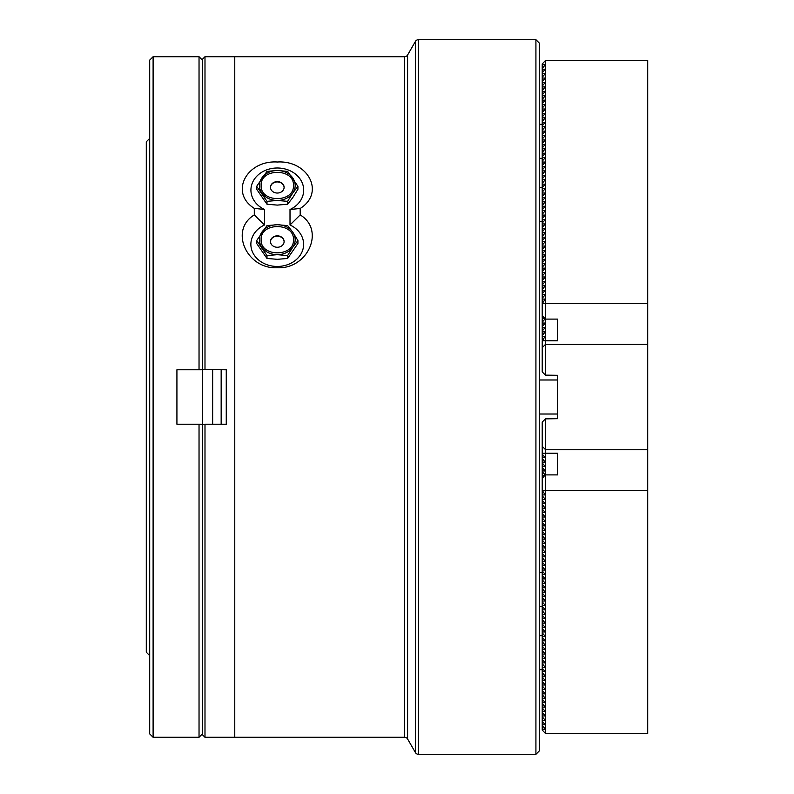 <?xml version="1.0" encoding="UTF-8"?>
<svg xmlns="http://www.w3.org/2000/svg" width="794" height="794" viewBox="0 0 794 794"><rect width="100%" height="100%" fill="white"/><g stroke="black" fill="none" stroke-linecap="round" stroke-linejoin="round"><path stroke-width="1.19" d="M535.92 754.3L539.325 750.896L539.325 43.104L535.92 39.7L535.92 754.3L418.398 754.3A3.404 3.404 0 0 1 415.451 752.603L407.59 738.986A3.404 3.404 0 0 0 404.642 737.289L234.766 737.289L234.766 56.711L234.766 737.289L204.991 737.289L204.991 424.224L202.44 424.423L202.44 369.577L226.26 369.776L226.26 424.224L204.991 424.224M535.92 39.7L418.398 39.7A3.404 3.404 0 0 0 415.451 41.397L415.451 752.603M415.451 41.397L407.59 55.014A3.404 3.404 0 0 1 404.642 56.711L204.991 56.711L204.991 369.776M300.192 208.475L300.192 214.926C325.52 230.121 307.695 269.434 277.245 267.727C246.894 269.444 228.91 230.21 254.298 214.926L254.298 208.395C228.98 192.406 246.994 160.011 277.374 162.016C307.705 160.11 325.639 192.466 300.192 208.475L290.009 209.497A26.371 22.113 0 0 0 297.651 176.04A26.371 22.113 0 0 0 257.038 175.96A26.371 22.113 0 0 0 264.491 209.447L254.298 208.395M254.298 214.926L264.491 224.98A26.371 22.113 0 0 0 251.708 249.862A26.371 22.113 0 0 0 277.245 266.456A26.371 22.113 0 0 0 302.782 249.862A26.371 22.113 0 0 0 290.009 224.98L300.192 214.926M290.009 224.98L290.009 209.497M264.491 209.447L264.491 224.98M226.26 369.776L226.26 385.09M226.26 408.91L226.26 424.224M204.991 56.711L202.44 59.262L202.44 734.738L204.991 737.289M539.325 231.957L539.325 379.989L557.527 379.989M557.527 414.011L539.325 414.011L539.325 562.043M545.617 453.205L557.527 453.205L557.527 474.891L545.617 474.891L545.617 453.205L542.223 453.285L542.223 446.337L545.617 449.741L647.706 449.741L647.706 303.576L545.617 303.576L545.617 60.453L647.706 60.453L647.706 303.576M545.279 374.967L545.279 344.596L542.223 347.663L542.223 371.9L545.448 375.135L545.617 319.109L557.527 319.109L557.527 340.795L545.617 340.795M545.448 375.135L557.527 375.304L557.527 418.696L545.448 418.865L545.448 449.573M545.448 344.427L647.706 344.259M545.279 453.285L545.448 418.865M542.223 446.337L542.223 422.1L545.279 419.034M212.653 369.776L212.653 424.224M221.159 424.224L221.159 369.776M292.778 177.995A17.865 14.987 180 0 1 295.169 185.478A17.865 14.987 180 0 1 292.778 192.972L297.929 186.352L287.617 171.365L277.305 170.502L266.992 171.365L256.67 186.352L266.992 201.339L277.305 200.465L287.617 201.339L292.778 192.972A17.865 14.987 180 0 1 277.305 200.465A17.865 14.987 180 0 1 261.831 192.972A17.865 14.987 180 0 1 261.831 177.995A17.865 14.987 180 0 1 277.305 170.502A17.865 14.987 180 0 1 292.778 177.995M284.103 187.483A6.809 5.707 0 0 0 277.305 181.935A6.809 5.707 0 0 0 270.496 187.483M277.305 181.627A6.809 5.707 0 0 0 270.496 187.334A6.809 5.707 0 0 0 277.305 193.041A6.809 5.707 0 0 0 284.113 187.334A6.809 5.707 0 0 0 277.305 181.627M297.929 186.352L297.929 189.25L292.778 197.607L287.617 204.227L277.305 205.1L266.992 204.227L256.67 189.25L256.67 186.352M287.617 204.227L287.617 201.339M266.992 204.227L266.992 201.339M261.137 185.478C260.144 202.956 294.445 202.986 293.462 185.478C294.465 168.01 260.154 167.971 261.137 185.478M292.778 232.215A17.865 14.987 180 0 1 295.169 239.709A17.865 14.987 180 0 1 292.778 247.202L297.929 240.572L292.778 232.215L287.617 225.595L277.305 224.722L266.992 225.595L256.67 240.572L266.992 255.559L277.305 254.685L287.617 255.559L292.778 247.202A17.865 14.987 180 0 1 277.305 254.685A17.865 14.987 180 0 1 261.831 247.202A17.865 14.987 180 0 1 261.831 232.215A17.865 14.987 180 0 1 277.305 224.722A17.865 14.987 180 0 1 292.778 232.215M284.103 241.713A6.809 5.707 0 0 0 277.305 236.165A6.809 5.707 0 0 0 270.496 241.713M277.305 235.848A6.809 5.707 0 0 0 270.496 241.555A6.809 5.707 0 0 0 277.305 247.262A6.809 5.707 0 0 0 284.113 241.555A6.809 5.707 0 0 0 277.305 235.848M297.929 240.572L297.929 243.47L287.617 258.457L277.305 259.32L266.992 258.457L256.67 243.47L256.67 240.572M287.617 258.457L287.617 255.559M266.992 258.457L266.992 255.559M261.137 239.709C260.144 257.177 294.445 257.216 293.462 239.709C294.465 222.231 260.154 222.201 261.137 239.709M545.617 60.453L545.448 80.313M545.448 60.543L542.223 63.947L542.223 64.79L545.279 64.79L542.223 68.363L542.223 69.217L545.279 69.217L542.223 72.78L542.223 73.634L545.279 73.634L542.223 77.207L542.223 78.05L545.279 78.05L542.223 81.623L542.223 82.477L545.279 82.477L542.223 86.04L542.223 86.893L545.279 86.893L542.223 90.466L542.223 91.32L545.279 91.32L542.223 94.883L542.223 95.737L545.279 95.737L542.223 99.31L542.223 100.153L545.279 100.153L542.223 103.726L542.223 104.58L545.279 104.58L542.223 108.143L542.223 108.996L545.279 108.996L542.223 112.569L542.223 113.423L545.279 113.423L542.223 116.986L542.223 117.84L545.279 117.84L542.223 121.413L542.223 122.256L545.279 122.256L542.223 125.829L542.223 126.683L545.279 126.683L542.223 130.246L542.223 131.099L545.279 131.099L542.223 134.672L542.223 135.516L545.279 135.516L542.223 139.089L542.223 139.942L545.279 139.942L542.223 143.506L542.223 144.359L545.279 144.359L542.223 147.932L542.223 148.786L545.279 148.786L542.223 152.349L542.223 153.202L545.279 153.202L542.223 156.775L542.223 157.619L545.279 157.619L542.223 161.192L542.223 162.045L545.279 162.045L542.223 165.609L542.223 166.462L545.279 166.462L542.223 170.035L542.223 170.889L545.279 170.889L542.223 174.452L542.223 175.305L545.279 175.305L542.223 178.878L542.223 179.722L545.279 179.722L542.223 183.295L542.223 184.148L545.279 184.148L542.223 187.712L542.223 188.565L545.279 188.565L542.223 192.138L542.223 192.982L545.279 192.982L542.223 196.555L542.223 197.408L545.279 197.408L542.223 200.971L542.223 201.825L545.279 201.825L542.223 205.398L542.223 206.251L545.279 206.251L542.223 209.815L542.223 210.668L545.279 210.668L542.223 214.241L542.223 215.085L545.279 215.085L542.223 218.658L542.223 219.511L545.279 219.511L542.223 223.074L542.223 223.928L545.279 223.928L542.223 227.501L542.223 228.354L545.279 228.354L542.223 231.917L542.223 232.771L545.279 232.771L542.223 236.344L542.223 237.188L545.279 237.188L542.223 240.761L542.223 241.614L545.279 241.614L542.223 245.177L542.223 246.031L545.279 246.031L542.223 249.604L542.223 250.447L545.279 250.447L542.223 254.02L542.223 254.874L545.279 254.874L542.223 258.437L542.223 259.291L545.279 259.291L542.223 262.864L542.223 263.717L545.279 263.717L542.223 267.28L542.223 268.134L545.279 268.134L542.223 271.707L542.223 272.55L545.279 272.55L542.223 276.123L542.223 276.977L545.279 276.977L542.223 280.54L542.223 281.394L545.279 281.394L542.223 284.967L542.223 285.82L545.279 285.82L542.223 289.383L542.223 290.237L545.279 290.237L542.223 293.81L542.223 294.653L545.279 294.653L542.223 298.226L542.223 299.08L545.279 299.08L542.223 303.497L545.448 303.665L545.617 319.109M545.279 64.79L545.279 65.297L545.279 64.79M545.279 69.217L545.279 69.723L545.279 69.217M545.279 73.634L545.279 74.14L545.279 73.634M545.279 78.05L545.279 78.556L545.279 78.05M545.279 82.477L545.279 82.983L545.279 82.477M545.279 86.893L545.279 87.4L545.279 86.893M545.279 91.32L545.279 91.826L545.279 91.32M545.279 95.737L545.279 96.243L545.279 95.737M545.279 100.153L545.279 100.659L545.279 100.153M545.279 104.58L545.279 105.086L545.279 104.58M545.279 108.996L545.279 109.503L545.279 108.996M545.279 117.84L545.279 118.346L545.279 117.84M545.279 122.256L545.279 122.762L545.279 122.256M545.279 126.683L545.279 127.189L545.279 126.683M545.279 131.099L545.279 131.606L545.279 131.099M545.279 135.516L545.279 136.022L545.279 135.516M545.279 139.942L545.279 140.449L545.279 139.942M545.279 144.359L545.279 144.865L545.279 144.359M545.279 148.786L545.279 149.292L545.279 148.786M545.279 153.202L545.279 153.708L545.279 153.202M545.279 157.619L545.279 158.125L545.279 157.619M545.279 162.045L545.279 162.552L545.279 162.045M545.279 166.462L545.279 166.968L545.279 166.462M545.279 175.305L545.279 175.811L545.279 175.305M545.279 179.722L545.279 180.228L545.279 179.722M545.279 184.148L545.279 184.655L545.279 184.148M545.279 188.565L545.279 189.071L545.279 188.565M545.279 192.982L545.279 193.488L545.279 192.982M545.279 197.408L545.279 197.914L545.279 197.408M545.279 201.825L545.279 202.331L545.279 201.825M545.279 206.251L545.279 206.758L545.279 206.251M545.279 210.668L545.279 211.174L545.279 210.668M545.279 215.085L545.279 215.591L545.279 215.085M545.279 219.511L545.279 220.017L545.279 219.511M545.279 223.928L545.279 224.434L545.279 223.928M545.279 232.771L545.279 233.277L545.279 232.771M545.279 237.188L545.279 237.694L545.279 237.188M545.279 241.614L545.279 242.12L545.279 241.614M545.279 246.031L545.279 246.537L545.279 246.031M545.279 250.447L545.279 250.954L545.279 250.447M545.279 254.874L545.279 255.38L545.279 254.874M545.279 259.291L545.279 259.797L545.279 259.291M545.279 263.717L545.279 264.223L545.279 263.717M545.279 268.134L545.279 268.64L545.279 268.134M545.279 272.55L545.279 273.057L545.279 272.55M545.279 276.977L545.279 277.483L545.279 276.977M545.279 281.394L545.279 281.9L545.279 281.394M545.279 290.237L545.279 290.743L545.279 290.237M545.279 294.653L545.279 295.16L545.279 294.653M545.279 299.08L545.279 299.586L545.279 299.08M557.527 319.109L557.527 340.795M545.448 327.624L545.448 319.019L542.223 315.615L542.223 303.497M542.223 68.363L542.223 64.79M542.223 72.78L542.223 69.217M542.223 77.207L542.223 73.634M542.223 81.623L542.223 78.05M542.223 86.04L542.223 82.477M542.223 90.466L542.223 86.893M542.223 94.883L542.223 91.32M542.223 99.31L542.223 95.737M542.223 103.726L542.223 100.153M542.223 108.143L542.223 104.58M542.223 112.569L542.223 108.996M542.223 116.986L542.223 113.423M542.223 121.413L542.223 117.84M542.223 125.829L542.223 122.256M542.223 130.246L542.223 126.683M542.223 134.672L542.223 131.099M542.223 139.089L542.223 135.516M542.223 143.506L542.223 139.942M542.223 147.932L542.223 144.359M542.223 152.349L542.223 148.786M542.223 156.775L542.223 153.202M542.223 161.192L542.223 157.619M542.223 165.609L542.223 162.045M542.223 170.035L542.223 166.462M542.223 174.452L542.223 170.889M542.223 178.878L542.223 175.305M542.223 183.295L542.223 179.722M542.223 187.712L542.223 184.148M542.223 192.138L542.223 188.565M542.223 196.555L542.223 192.982M542.223 200.971L542.223 197.408M542.223 205.398L542.223 201.825M542.223 209.815L542.223 206.251M542.223 214.241L542.223 210.668M542.223 218.658L542.223 215.085M542.223 223.074L542.223 219.511M542.223 227.501L542.223 223.928M542.223 231.917L542.223 228.354M542.223 236.344L542.223 232.771M542.223 240.761L542.223 237.188M542.223 245.177L542.223 241.614M542.223 249.604L542.223 246.031M542.223 254.02L542.223 250.447M542.223 258.437L542.223 254.874M542.223 262.864L542.223 259.291M542.223 267.28L542.223 263.717M542.223 271.707L542.223 268.134M542.223 276.123L542.223 272.55M542.223 280.54L542.223 276.977M542.223 284.967L542.223 281.394M542.223 289.383L542.223 285.82M542.223 293.81L542.223 290.237M542.223 298.226L542.223 294.653M542.223 302.643L542.223 299.08M545.21 318.612L542.223 318.612L543.294 316.687M545.279 318.612L542.223 322.185L542.223 323.039L545.279 323.039L542.223 326.602L542.223 327.456L545.279 327.456L542.223 331.029L542.223 331.872L545.279 331.872L542.223 335.445L542.223 336.299L545.279 336.299L542.223 340.715L545.279 340.715M542.223 347.663L542.223 340.715M542.223 317.759L542.223 315.615M542.223 322.185L542.223 318.612M542.223 326.602L542.223 323.039M542.223 331.029L542.223 327.456M542.223 335.445L542.223 331.872M542.223 339.862L542.223 336.299M545.448 718.104L545.448 713.687M545.448 720.198L545.448 733.457L542.223 730.053L542.223 729.21L545.279 729.21L545.279 728.703L542.223 725.637L542.223 729.21M545.448 733.457L647.706 733.547L647.706 449.741M545.617 474.891L545.617 490.424L647.706 490.424M557.527 474.891L557.527 453.205M545.617 733.547L545.617 490.424M545.21 475.388L542.223 475.388L542.223 471.815L545.279 474.881L542.223 478.385L542.223 476.241L543.294 477.313M545.279 470.961L542.223 470.961L542.223 467.398L545.279 470.961M545.279 466.544L542.223 466.544L542.223 462.971L545.279 466.544M545.279 462.128L542.223 462.128L542.223 458.555L545.279 462.128M545.279 457.701L542.223 457.701L542.223 454.138L545.279 457.701M545.448 490.335L545.448 468.708M542.223 454.138L542.223 453.285M542.223 458.555L542.223 457.701M542.223 462.971L542.223 462.128M542.223 467.398L542.223 466.544M542.223 471.815L542.223 470.961M545.279 475.388L545.279 474.881M542.223 476.241L542.223 475.388M542.223 725.637L542.223 724.783L545.279 724.783L542.223 721.22L542.223 720.366L545.279 720.366L542.223 716.793L542.223 715.95L545.279 715.95L542.223 712.377L542.223 711.523L545.279 711.523L542.223 707.96L542.223 707.107L545.279 707.107L542.223 703.534L542.223 702.68L545.279 702.68L542.223 699.117L542.223 698.263L545.279 698.263L542.223 694.69L542.223 693.847L545.279 693.847L542.223 690.274L542.223 689.42L545.279 689.42L542.223 685.857L542.223 685.004L545.279 685.004L542.223 681.431L542.223 680.577L545.279 680.577L542.223 677.014L542.223 676.16L545.279 676.16L542.223 672.587L542.223 671.744L545.279 671.744L542.223 668.171L542.223 667.317L545.279 667.317L542.223 663.754L542.223 662.901L545.279 662.901L542.223 659.328L542.223 658.484L545.279 658.484L542.223 654.911L542.223 654.058L545.279 654.058L542.223 650.494L542.223 649.641L545.279 649.641L542.223 646.068L542.223 645.214L545.279 645.214L542.223 641.651L542.223 640.798L545.279 640.798L542.223 637.225L542.223 636.381L545.279 636.381L542.223 632.808L542.223 631.955L545.279 631.955L542.223 628.391L542.223 627.538L545.279 627.538L542.223 623.965L542.223 623.111L545.279 623.111L542.223 619.548L542.223 618.695L545.279 618.695L542.223 615.122L542.223 614.278L545.279 614.278L542.223 610.705L542.223 609.852L545.279 609.852L542.223 606.288L542.223 605.435L545.279 605.435L542.223 601.862L542.223 601.018L545.279 601.018L542.223 597.445L542.223 596.592L545.279 596.592L542.223 593.029L542.223 592.175L545.279 592.175L542.223 588.602L542.223 587.749L545.279 587.749L542.223 584.186L542.223 583.332L545.279 583.332L542.223 579.759L542.223 578.915L545.279 578.915L542.223 575.342L542.223 574.489L545.279 574.489L542.223 570.926L542.223 570.072L545.279 570.072L542.223 566.499L542.223 565.646L545.279 565.646L542.223 562.083L542.223 561.229L545.279 561.229L542.223 557.656L542.223 556.812L545.279 556.812L542.223 553.239L542.223 552.386L545.279 552.386L542.223 548.823L542.223 547.969L545.279 547.969L542.223 544.396L542.223 543.553L545.279 543.553L542.223 539.98L542.223 539.126L545.279 539.126L542.223 535.563L542.223 534.709L545.279 534.709L542.223 531.136L542.223 530.283L545.279 530.283L542.223 526.72L542.223 525.866L545.279 525.866L542.223 522.293L542.223 521.45L545.279 521.45L542.223 517.877L542.223 517.023L545.279 517.023L542.223 513.46L542.223 512.606L545.279 512.606L542.223 509.033L542.223 508.18L545.279 508.18L542.223 504.617L542.223 503.763L545.279 503.763L542.223 500.19L542.223 499.347L545.279 499.347L542.223 495.774L542.223 494.92L545.279 494.92L542.223 490.503L545.279 490.503M545.279 728.703L545.279 729.21L545.279 728.703M542.223 490.503L542.223 478.385M542.223 724.783L542.223 721.22M542.223 720.366L542.223 716.793M542.223 715.95L542.223 712.377M542.223 711.523L542.223 707.96M542.223 707.107L542.223 703.534M542.223 702.68L542.223 699.117M542.223 698.263L542.223 694.69M542.223 693.847L542.223 690.274M542.223 689.42L542.223 685.857M542.223 685.004L542.223 681.431M542.223 680.577L542.223 677.014M542.223 676.16L542.223 672.587M542.223 671.744L542.223 668.171M542.223 667.317L542.223 663.754M542.223 662.901L542.223 659.328M542.223 658.484L542.223 654.911M542.223 654.058L542.223 650.494M542.223 649.641L542.223 646.068M542.223 645.214L542.223 641.651M542.223 640.798L542.223 637.225M542.223 636.381L542.223 632.808M542.223 631.955L542.223 628.391M542.223 627.538L542.223 623.965M542.223 623.111L542.223 619.548M542.223 618.695L542.223 615.122M542.223 614.278L542.223 610.705M542.223 609.852L542.223 606.288M542.223 605.435L542.223 601.862M542.223 601.018L542.223 597.445M542.223 596.592L542.223 593.029M542.223 592.175L542.223 588.602M542.223 587.749L542.223 584.186M542.223 583.332L542.223 579.759M542.223 578.915L542.223 575.342M542.223 574.489L542.223 570.926M542.223 570.072L542.223 566.499M542.223 565.646L542.223 562.083M542.223 561.229L542.223 557.656M542.223 556.812L542.223 553.239M542.223 552.386L542.223 548.823M542.223 547.969L542.223 544.396M542.223 543.553L542.223 539.98M542.223 539.126L542.223 535.563M542.223 534.709L542.223 531.136M542.223 530.283L542.223 526.72M542.223 525.866L542.223 522.293M542.223 521.45L542.223 517.877M542.223 517.023L542.223 513.46M542.223 512.606L542.223 509.033M542.223 508.18L542.223 504.617M542.223 503.763L542.223 500.19M542.223 499.347L542.223 495.774M542.223 494.92L542.223 491.357M149.699 138.384L146.294 141.789L146.294 652.211L149.699 655.616M149.699 60.116L149.699 733.884L153.103 737.289L153.103 56.711L149.699 60.116M202.44 733.884L199.036 737.289L199.036 424.224L176.923 424.224L176.923 369.776L199.036 369.776L199.036 56.711L153.103 56.711M199.036 737.289L153.103 737.289M176.923 424.224L176.923 369.776M199.036 369.776L201.339 369.776L202.44 368.942M202.44 425.058L201.339 424.224L199.036 424.224M200.227 424.224L201.339 424.224M404.642 737.289L404.642 56.711M407.59 55.014L407.59 738.986M418.398 39.7L418.398 754.3M545.279 303.497L545.279 319.119M539.325 187.692L542.223 187.692M539.325 221.725L542.223 221.725M539.325 606.308L542.223 606.308M539.325 572.276L542.223 572.276M539.325 124.33L542.223 124.33M539.325 158.363L542.223 158.363M539.325 669.67L542.223 669.67M539.325 635.637L542.223 635.637M545.448 84.74L545.448 78.219M545.448 91.489L545.448 82.645M545.448 100.322L545.448 95.905M545.448 109.165L545.448 104.748M545.448 122.425L545.448 118.008M545.448 142.205L545.448 140.111M545.448 135.685L545.448 126.851M545.448 153.371L545.448 144.528M545.448 164.308L545.448 157.788M545.448 188.734L545.448 166.631M545.448 212.931L545.448 197.577M545.448 217.348L545.448 210.837M545.448 226.191L545.448 224.097M545.448 219.68L545.448 215.253M545.448 243.877L545.448 228.513M545.448 250.616L545.448 246.2M545.448 288.073L545.448 281.562M545.448 277.146L545.448 272.719M545.448 290.406L545.448 285.979M545.448 572.276L545.448 567.809M545.448 563.631L545.448 558.966M545.448 550.361L545.448 545.706M545.448 541.528L545.448 535.007M545.448 532.685L545.448 530.591M545.448 501.739L545.448 499.644M545.448 715.781L545.448 709.26M545.448 702.511L545.448 698.095M545.448 689.252L545.448 684.835M545.448 667.149L545.448 662.732M545.448 649.472L545.448 634.118M545.448 636.212L545.448 629.692M545.448 631.786L545.448 625.275M545.448 622.953L545.448 620.858M545.448 618.526L545.448 603.172M545.448 605.266L545.448 598.755M545.448 581.069L545.448 594.329M545.448 583.163L545.448 576.652M545.448 578.747L545.448 572.226M545.448 574.32L545.448 563.393M545.448 565.487L545.448 554.549M545.448 556.644L545.448 550.123M545.448 552.217L545.448 541.29M545.448 543.384L545.448 536.863M545.448 519.187L545.448 532.446M545.448 521.281L545.448 514.76M545.448 516.854L545.448 510.344M545.448 512.438L545.448 505.927M545.448 503.594L545.448 501.5M202.44 60.116L199.036 56.711"/></g></svg>
